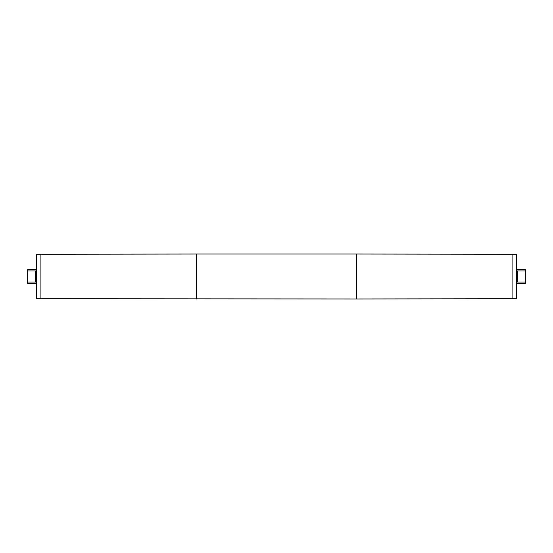 <?xml version="1.0" encoding="UTF-8"?>
<svg xmlns="http://www.w3.org/2000/svg" width="553" height="553" viewBox="0 0 553 553"><rect width="100%" height="100%" fill="white"/><g stroke="black" fill="none" stroke-linecap="round" stroke-linejoin="round"><path stroke-width="0.83" d="M27.65 282.044L27.65 283.426L36.166 283.426L36.166 269.574L27.65 269.643L27.65 270.956L35.572 270.956L35.572 282.044L27.65 282.044L27.65 270.956M356.478 298.973L516.44 298.772L516.44 254.228L512.092 254.228L512.085 298.772L512.092 254.228L356.478 254.027L356.478 298.973L40.915 298.772L40.908 254.228L40.915 298.772L36.56 298.772L36.56 254.228L196.522 254.027L196.522 298.973M525.35 270.956L525.35 282.044L517.428 282.044L517.428 270.956L525.35 270.956L525.35 269.574L516.834 269.574L516.44 268.184M516.834 269.574L516.834 283.426L525.35 283.426L525.35 282.044M516.834 283.426L516.44 284.816M36.166 283.426L36.56 284.816M36.166 269.574L36.56 268.184M196.522 254.027L356.478 254.027"/></g></svg>
